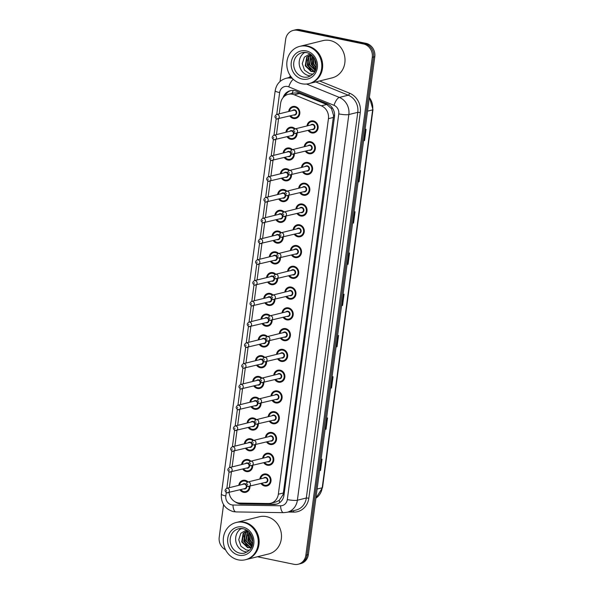 <?xml version="1.0" encoding="UTF-8"?>
<svg xmlns="http://www.w3.org/2000/svg" width="594" height="594" viewBox="0 0 594 594"><rect width="100%" height="100%" fill="white"/><g stroke="black" fill="none" stroke-linecap="round" stroke-linejoin="round"><path stroke-width="0.89" d="M304.225 146.711A6.14 5.569 76.1 0 1 308.308 141.751A6.14 5.569 76.1 0 1 310.588 141.706A6.14 5.569 76.1 0 1 315.377 147.609A6.14 5.569 76.1 0 1 311.263 153.66A6.14 5.569 76.1 0 1 308.984 153.705A6.14 5.569 76.1 0 1 305.331 151.18M301.455 167.486A6.14 5.569 76.1 0 1 305.539 162.518A6.14 5.569 76.1 0 1 307.818 162.474A6.14 5.569 76.1 0 1 312.607 168.377A6.14 5.569 76.1 0 1 308.494 174.436A6.14 5.569 76.1 0 1 306.214 174.473A6.14 5.569 76.1 0 1 302.561 171.948M298.678 188.253A6.14 5.569 76.1 0 1 302.769 183.286A6.14 5.569 76.1 0 1 305.049 183.249A6.14 5.569 76.1 0 1 309.838 189.144A6.14 5.569 76.1 0 1 305.724 195.203A6.14 5.569 76.1 0 1 303.445 195.24A6.14 5.569 76.1 0 1 299.792 192.723M295.909 209.021A6.14 5.569 76.1 0 1 300 204.054A6.14 5.569 76.1 0 1 302.272 204.017A6.14 5.569 76.1 0 1 307.068 209.912A6.14 5.569 76.1 0 1 302.947 215.971A6.14 5.569 76.1 0 1 300.675 216.008A6.14 5.569 76.1 0 1 297.015 213.491M293.139 229.789A6.14 5.569 76.1 0 1 297.223 224.822A6.14 5.569 76.1 0 1 299.502 224.784A6.14 5.569 76.1 0 1 304.291 230.687A6.14 5.569 76.1 0 1 300.178 236.739A6.14 5.569 76.1 0 1 297.906 236.783A6.14 5.569 76.1 0 1 294.245 234.259M290.369 250.557A6.14 5.569 76.1 0 1 294.453 245.597A6.14 5.569 76.1 0 1 296.733 245.552A6.14 5.569 76.1 0 1 301.522 251.455A6.14 5.569 76.1 0 1 297.408 257.506A6.14 5.569 76.1 0 1 295.129 257.551A6.14 5.569 76.1 0 1 291.476 255.026M287.593 271.332A6.14 5.569 76.1 0 1 291.684 266.364A6.14 5.569 76.1 0 1 293.963 266.32A6.14 5.569 76.1 0 1 298.752 272.223A6.14 5.569 76.1 0 1 294.639 278.282A6.14 5.569 76.1 0 1 292.359 278.319A6.14 5.569 76.1 0 1 288.706 275.794M284.823 292.099A6.14 5.569 76.1 0 1 288.914 287.132A6.14 5.569 76.1 0 1 291.186 287.095A6.14 5.569 76.1 0 1 295.983 292.991A6.14 5.569 76.1 0 1 291.869 299.049A6.14 5.569 76.1 0 1 289.59 299.086A6.14 5.569 76.1 0 1 285.929 296.569M282.053 312.867A6.14 5.569 76.1 0 1 286.137 307.9A6.14 5.569 76.1 0 1 288.417 307.863A6.14 5.569 76.1 0 1 293.213 313.758A6.14 5.569 76.1 0 1 289.092 319.817A6.14 5.569 76.1 0 1 286.82 319.854A6.14 5.569 76.1 0 1 283.16 317.337M279.284 333.635A6.14 5.569 76.1 0 1 283.368 328.668A6.14 5.569 76.1 0 1 285.647 328.631A6.14 5.569 76.1 0 1 290.436 334.533A6.14 5.569 76.1 0 1 286.323 340.585A6.14 5.569 76.1 0 1 284.043 340.629A6.14 5.569 76.1 0 1 280.39 338.105M276.514 354.403A6.14 5.569 76.1 0 1 280.598 349.443A6.14 5.569 76.1 0 1 282.878 349.398A6.14 5.569 76.1 0 1 287.667 355.301A6.14 5.569 76.1 0 1 283.553 361.352A6.14 5.569 76.1 0 1 281.274 361.397A6.14 5.569 76.1 0 1 277.621 358.873M273.737 375.178A6.14 5.569 76.1 0 1 277.829 370.211A6.14 5.569 76.1 0 1 280.108 370.166A6.14 5.569 76.1 0 1 284.897 376.069A6.14 5.569 76.1 0 1 280.784 382.128A6.14 5.569 76.1 0 1 278.504 382.165A6.14 5.569 76.1 0 1 274.851 379.64M270.968 395.946A6.14 5.569 76.1 0 1 275.059 390.978A6.14 5.569 76.1 0 1 277.331 390.941A6.14 5.569 76.1 0 1 282.128 396.837A6.14 5.569 76.1 0 1 278.007 402.895A6.14 5.569 76.1 0 1 275.735 402.932A6.14 5.569 76.1 0 1 272.074 400.415M268.198 416.713A6.14 5.569 76.1 0 1 272.282 411.746A6.14 5.569 76.1 0 1 274.562 411.709A6.14 5.569 76.1 0 1 279.351 417.604A6.14 5.569 76.1 0 1 275.237 423.663A6.14 5.569 76.1 0 1 272.958 423.7A6.14 5.569 76.1 0 1 269.305 421.183M265.429 437.481A6.14 5.569 76.1 0 1 269.513 432.514A6.14 5.569 76.1 0 1 271.792 432.477A6.14 5.569 76.1 0 1 276.581 438.379A6.14 5.569 76.1 0 1 272.468 444.431A6.14 5.569 76.1 0 1 270.188 444.475A6.14 5.569 76.1 0 1 266.535 441.951M262.652 458.249A6.14 5.569 76.1 0 1 266.743 453.289A6.14 5.569 76.1 0 1 269.023 453.244A6.14 5.569 76.1 0 1 273.812 459.147A6.14 5.569 76.1 0 1 269.698 465.206A6.14 5.569 76.1 0 1 267.419 465.243A6.14 5.569 76.1 0 1 263.766 462.719M259.882 479.024A6.14 5.569 76.1 0 1 263.974 474.057A6.14 5.569 76.1 0 1 266.246 474.012A6.14 5.569 76.1 0 1 271.042 479.915A6.14 5.569 76.1 0 1 266.929 485.974A6.14 5.569 76.1 0 1 264.649 486.011A6.14 5.569 76.1 0 1 260.989 483.486M306.994 125.943A6.14 5.569 76.1 0 1 311.078 120.976A6.14 5.569 76.1 0 1 313.357 120.938A6.14 5.569 76.1 0 1 318.154 126.834A6.14 5.569 76.1 0 1 314.033 132.893A6.14 5.569 76.1 0 1 311.761 132.937A6.14 5.569 76.1 0 1 308.1 130.413M285.922 132.254A6.14 5.569 76.1 0 1 290.013 127.287A6.14 5.569 76.1 0 1 292.285 127.25A6.14 5.569 76.1 0 1 295.203 128.868M297.082 133.145A6.14 5.569 76.1 0 1 292.968 139.204A6.14 5.569 76.1 0 1 290.689 139.248A6.14 5.569 76.1 0 1 287.028 136.724M283.152 153.022A6.14 5.569 76.1 0 1 287.236 148.062A6.14 5.569 76.1 0 1 289.516 148.017A6.14 5.569 76.1 0 1 292.434 149.636M294.305 153.913A6.14 5.569 76.1 0 1 290.191 159.979A6.14 5.569 76.1 0 1 287.919 160.016A6.14 5.569 76.1 0 1 284.259 157.492M280.383 173.797A6.14 5.569 76.1 0 1 284.467 168.83A6.14 5.569 76.1 0 1 286.746 168.785A6.14 5.569 76.1 0 1 289.664 170.404M291.535 174.681A6.14 5.569 76.1 0 1 287.422 180.747A6.14 5.569 76.1 0 1 285.142 180.784A6.14 5.569 76.1 0 1 281.489 178.267M277.613 194.565A6.14 5.569 76.1 0 1 281.697 189.597A6.14 5.569 76.1 0 1 283.977 189.56A6.14 5.569 76.1 0 1 286.887 191.171M288.766 195.456A6.14 5.569 76.1 0 1 284.652 201.514A6.14 5.569 76.1 0 1 282.373 201.552A6.14 5.569 76.1 0 1 278.72 199.035M274.836 215.332A6.14 5.569 76.1 0 1 278.928 210.365A6.14 5.569 76.1 0 1 281.2 210.328A6.14 5.569 76.1 0 1 284.118 211.947M285.996 216.223A6.14 5.569 76.1 0 1 281.883 222.282A6.14 5.569 76.1 0 1 279.603 222.327A6.14 5.569 76.1 0 1 275.95 219.802M272.067 236.1A6.14 5.569 76.1 0 1 276.158 231.133A6.14 5.569 76.1 0 1 278.43 231.096A6.14 5.569 76.1 0 1 281.348 232.714M283.227 236.991A6.14 5.569 76.1 0 1 279.106 243.05A6.14 5.569 76.1 0 1 276.834 243.095A6.14 5.569 76.1 0 1 273.173 240.57M269.297 256.868A6.14 5.569 76.1 0 1 273.381 251.908A6.14 5.569 76.1 0 1 275.661 251.863A6.14 5.569 76.1 0 1 278.579 253.482M280.45 257.759A6.14 5.569 76.1 0 1 276.336 263.825A6.14 5.569 76.1 0 1 274.057 263.862A6.14 5.569 76.1 0 1 270.404 261.338M266.528 277.643A6.14 5.569 76.1 0 1 270.612 272.676A6.14 5.569 76.1 0 1 272.891 272.631A6.14 5.569 76.1 0 1 275.802 274.25M277.68 278.527A6.14 5.569 76.1 0 1 273.567 284.593A6.14 5.569 76.1 0 1 271.287 284.63A6.14 5.569 76.1 0 1 267.634 282.113M263.751 298.411A6.14 5.569 76.1 0 1 267.842 293.443A6.14 5.569 76.1 0 1 270.122 293.406A6.14 5.569 76.1 0 1 273.032 295.018M274.911 299.302A6.14 5.569 76.1 0 1 270.797 305.361A6.14 5.569 76.1 0 1 268.518 305.398A6.14 5.569 76.1 0 1 264.865 302.881M260.981 319.178A6.14 5.569 76.1 0 1 265.072 314.211A6.14 5.569 76.1 0 1 267.345 314.174A6.14 5.569 76.1 0 1 270.263 315.793M272.141 320.069A6.14 5.569 76.1 0 1 268.02 326.128A6.14 5.569 76.1 0 1 265.748 326.173A6.14 5.569 76.1 0 1 262.088 323.648M258.212 339.946A6.14 5.569 76.1 0 1 262.296 334.986A6.14 5.569 76.1 0 1 264.575 334.942A6.14 5.569 76.1 0 1 267.493 336.56M269.364 340.837A6.14 5.569 76.1 0 1 265.251 346.896A6.14 5.569 76.1 0 1 262.979 346.941A6.14 5.569 76.1 0 1 259.318 344.416M255.442 360.721A6.14 5.569 76.1 0 1 259.526 355.754A6.14 5.569 76.1 0 1 261.806 355.709A6.14 5.569 76.1 0 1 264.724 357.328M266.595 361.605A6.14 5.569 76.1 0 1 262.481 367.671A6.14 5.569 76.1 0 1 260.202 367.708A6.14 5.569 76.1 0 1 256.549 365.184M252.673 381.489A6.14 5.569 76.1 0 1 256.757 376.522A6.14 5.569 76.1 0 1 259.036 376.485A6.14 5.569 76.1 0 1 261.947 378.096M263.825 382.373A6.14 5.569 76.1 0 1 259.712 388.439A6.14 5.569 76.1 0 1 257.432 388.476A6.14 5.569 76.1 0 1 253.779 385.959M249.896 402.257A6.14 5.569 76.1 0 1 253.987 397.289A6.14 5.569 76.1 0 1 256.259 397.252A6.14 5.569 76.1 0 1 259.177 398.871M261.056 403.148A6.14 5.569 76.1 0 1 256.942 409.207A6.14 5.569 76.1 0 1 254.663 409.244A6.14 5.569 76.1 0 1 251.002 406.727M247.126 423.025A6.14 5.569 76.1 0 1 251.21 418.057A6.14 5.569 76.1 0 1 253.489 418.02A6.14 5.569 76.1 0 1 256.408 419.639M258.286 423.916A6.14 5.569 76.1 0 1 254.165 429.974A6.14 5.569 76.1 0 1 251.893 430.019A6.14 5.569 76.1 0 1 248.233 427.494M244.357 443.792A6.14 5.569 76.1 0 1 248.441 438.832A6.14 5.569 76.1 0 1 250.72 438.788A6.14 5.569 76.1 0 1 253.638 440.406M255.509 444.683A6.14 5.569 76.1 0 1 251.396 450.742A6.14 5.569 76.1 0 1 249.116 450.787A6.14 5.569 76.1 0 1 245.463 448.262M241.587 464.567A6.14 5.569 76.1 0 1 245.671 459.6A6.14 5.569 76.1 0 1 247.95 459.556A6.14 5.569 76.1 0 1 250.861 461.174M252.74 465.451A6.14 5.569 76.1 0 1 248.626 471.517A6.14 5.569 76.1 0 1 246.347 471.554A6.14 5.569 76.1 0 1 242.694 469.03M238.81 485.335A6.14 5.569 76.1 0 1 242.901 480.368A6.14 5.569 76.1 0 1 245.181 480.331A6.14 5.569 76.1 0 1 248.092 481.942M249.97 486.226A6.14 5.569 76.1 0 1 245.857 492.285A6.14 5.569 76.1 0 1 243.577 492.322A6.14 5.569 76.1 0 1 239.924 489.805M288.691 111.486A6.14 5.569 76.1 0 1 292.783 106.519A6.14 5.569 76.1 0 1 295.062 106.482A6.14 5.569 76.1 0 1 299.851 112.377A6.14 5.569 76.1 0 1 295.738 118.436A6.14 5.569 76.1 0 1 293.458 118.481A6.14 5.569 76.1 0 1 289.805 115.956M229.076 492.493A11.509 10.44 -103.9 0 0 239.828 503.081L268.265 503.526A11.509 10.44 -103.9 0 0 270.701 503.244L276.062 501.923L279.247 500.363L282.967 494.809L283.36 492.983L333.568 115.54L331.511 108.687L326.737 104.477L297.906 92.916L293.399 93.05L288.253 94.327A11.509 10.44 -103.9 0 0 280.628 103.349L279.225 113.833M270.701 503.244A11.509 10.44 -103.9 0 0 278.334 494.23L328.437 118.674A11.509 10.44 -103.9 0 0 321.324 105.821L294.305 94.795A11.509 10.44 -103.9 0 0 292.523 94.253A11.509 10.44 -103.9 0 0 288.253 94.327M278.571 118.741L276.455 134.6M275.802 139.508L273.686 155.376M273.032 160.276L270.916 176.143M270.255 181.044L268.139 196.911M267.486 201.819L265.37 217.679M264.716 222.587L262.6 238.446M261.947 243.354L259.83 259.222M259.177 264.122L257.061 279.989M256.4 284.897L254.284 300.757M253.631 305.665L251.514 321.525M250.861 326.433L248.745 342.293M248.092 347.2L245.975 363.068M245.315 367.968L243.198 383.835M242.545 388.743L240.429 404.603M239.776 409.511L237.659 425.371M237.006 430.279L234.89 446.139M234.236 451.046L232.113 466.914M231.46 471.814L229.343 487.681M280.026 81.504L285.64 39.419A11.509 10.44 76.1 0 1 293.265 30.398A11.509 10.44 76.1 0 1 297.535 30.324L363.387 43.941A11.509 10.44 76.1 0 1 372.282 57.343L305.851 555.204L307.105 554.893A11.509 10.44 76.1 0 1 299.48 563.914A11.509 10.44 76.1 0 0 307.105 554.893L373.537 57.031L307.105 554.893L308.36 554.581A11.509 10.44 76.1 0 1 300.735 563.602L298.225 564.226A11.509 10.44 76.1 0 1 293.956 564.3L257.462 556.749M363.387 43.941L364.642 43.637A11.509 10.44 76.1 0 1 373.537 57.031A11.509 10.44 76.1 0 0 364.642 43.637L298.789 30.012L364.642 43.637L365.897 43.325A11.509 10.44 76.1 0 1 374.792 56.72L308.36 554.581M293.265 30.398L294.52 30.086A11.509 10.44 76.1 0 1 298.789 30.012A11.509 10.44 76.1 0 0 294.52 30.086L295.775 29.774A11.509 10.44 76.1 0 1 300.044 29.7L365.897 43.325M330.576 388.097L331.274 388.016A3.067 0.512 7.6 0 0 331.534 387.964L330.561 388.209M332.061 376.96L333.041 376.722L331.534 387.964M325.074 429.336L325.772 429.254A3.067 0.512 7.6 0 0 326.032 429.202L325.059 429.447M326.559 418.198L327.532 417.961L326.032 429.202M319.572 470.574L320.27 470.493A3.067 0.512 7.6 0 0 320.53 470.448L319.557 470.686M321.057 459.437L322.03 459.199L320.53 470.448M347.082 264.382L347.787 264.3A3.067 0.512 7.6 0 0 348.047 264.248L347.067 264.493M348.567 253.244L349.547 253.007L348.047 264.248M352.584 223.144L353.289 223.054A3.067 0.512 7.6 0 0 353.549 223.01L352.569 223.255M354.069 212.006L355.049 211.768L353.549 223.01M358.085 181.905L358.791 181.816A3.067 0.512 7.6 0 0 359.051 181.771L358.071 182.016M359.57 170.768L360.551 170.53L359.051 181.771M363.587 140.667L364.293 140.578A3.067 0.512 7.6 0 0 364.553 140.533L363.573 140.778M365.072 129.529L366.053 129.292L364.553 140.533M336.078 346.859L336.776 346.777A3.067 0.512 7.6 0 0 337.036 346.725L336.063 346.97M337.563 335.721L338.543 335.484L337.036 346.725M341.58 305.62L342.285 305.539A3.067 0.512 7.6 0 0 342.545 305.487L341.565 305.732M343.065 294.483L344.045 294.245L342.545 305.487M235.172 501.833A11.509 10.44 -103.9 0 0 241.216 503.972L273.908 504.484A11.509 10.44 -103.9 0 0 276.351 504.202A11.509 10.44 -103.9 0 0 283.977 495.188L334.481 116.706A11.509 10.44 -103.9 0 0 327.361 103.853L296.295 91.179A11.509 10.44 -103.9 0 0 294.505 90.637A11.509 10.44 -103.9 0 0 290.236 90.711A11.509 10.44 -103.9 0 0 283.093 97.602M284.912 95.894A11.509 10.44 76.1 0 1 290.867 90.578M225.557 549.784A11.509 10.44 76.1 0 1 219.208 537.28L223.567 504.633M305.851 555.204A11.509 10.44 76.1 0 1 298.225 564.226M276.975 504.031A11.509 10.44 76.1 0 1 275.163 504.172L242.471 503.66A11.509 10.44 76.1 0 1 239.211 503.051M300.475 46.191A19.186 17.397 76.1 0 1 300.549 46.169A19.186 17.397 76.1 0 1 307.67 46.05A19.186 17.397 76.1 0 1 322.639 64.486A19.186 17.397 76.1 0 1 309.786 83.412A19.186 17.397 76.1 0 1 309.704 83.427M300.549 46.169L322.891 40.63A19.186 17.397 76.1 0 1 330.012 40.503A19.186 17.397 76.1 0 1 344.988 58.947A19.186 17.397 76.1 0 1 332.128 77.873L309.786 83.412M299.688 46.384L300.393 46.213A19.186 17.397 76.1 0 1 307.514 46.087A19.186 17.397 76.1 0 1 322.483 64.523A19.186 17.397 76.1 0 1 309.63 83.45L308.917 83.628A19.186 17.397 76.1 0 1 301.804 83.747A19.186 17.397 76.1 0 1 286.828 65.31A19.186 17.397 76.1 0 1 299.688 46.384A19.186 17.397 76.1 0 1 306.808 46.258A19.186 17.397 76.1 0 1 321.777 64.694A19.186 17.397 76.1 0 1 308.917 83.628M310.721 75.891A12.511 11.345 76.1 0 1 308.947 75.676A12.511 11.345 76.1 0 1 299.361 65.221A12.511 11.345 76.1 0 1 304.893 52.383M311.226 54.767L309.177 56.616L307.714 65.169L313.602 70.894L315.095 71.065M311.1 54.67L308.68 56.734L307.217 65.295L313.105 71.02L315.043 71.169M311.702 55.153L310.669 56.244L309.207 64.798L315.317 70.567M310.848 54.485L307.187 57.106L305.724 65.667L311.612 71.384L314.471 71.414M310.811 54.455L306.69 57.232L305.227 65.785L311.115 71.51L313.61 71.607A8.672 7.87 76.1 0 0 314.233 71.48A8.672 7.87 76.1 0 0 315.013 71.235M311.887 55.316L311.167 56.118L309.704 64.679L315.407 70.352M312.763 56.178L311.702 64.182L315.793 69.246M312.526 55.933L311.204 64.308L315.696 69.565M313.825 57.507L313.691 63.692L316.171 67.605M313.543 57.113L313.194 63.81L316.082 68.08M315.228 60.031L316.32 64.709M314.82 59.14L315.184 63.32L316.335 65.696M309.905 53.876L304.366 57.158L302.279 63.632L304.499 70.159L309.853 73.864L312.971 74.131M311.568 58.828L312.08 64.397L313.721 67.649M307.588 59.816L308.093 65.385L309.741 68.637M312.095 57.38L312.325 64.338L314.783 68.6M308.108 58.368L308.345 65.325L310.803 69.587M236.947 522.312A19.186 17.397 76.1 0 1 237.021 522.289A19.186 17.397 76.1 0 1 244.141 522.163A19.186 17.397 76.1 0 1 259.118 540.599A19.186 17.397 76.1 0 1 246.258 559.526A19.186 17.397 76.1 0 1 246.176 559.548M237.021 522.289L259.363 516.75A19.186 17.397 76.1 0 1 266.483 516.624A19.186 17.397 76.1 0 1 281.459 535.06A19.186 17.397 76.1 0 1 268.599 553.987L246.258 559.526M236.16 522.505L236.865 522.326A19.186 17.397 76.1 0 1 243.986 522.2A19.186 17.397 76.1 0 1 258.954 540.644A19.186 17.397 76.1 0 1 246.102 559.57L245.396 559.741A19.186 17.397 76.1 0 1 238.276 559.867A19.186 17.397 76.1 0 1 223.299 541.431A19.186 17.397 76.1 0 1 236.16 522.505A19.186 17.397 76.1 0 1 243.28 522.378A19.186 17.397 76.1 0 1 258.249 540.815A19.186 17.397 76.1 0 1 245.396 559.741M247.193 552.004A12.511 11.345 76.1 0 1 245.419 551.789A12.511 11.345 76.1 0 1 235.833 541.342A12.511 11.345 76.1 0 1 241.364 528.504M247.698 530.88L245.649 532.729L244.186 541.29L250.074 547.015L251.566 547.178M247.572 530.784L245.151 532.855L243.689 541.409L249.577 547.133L251.514 547.289M248.173 531.274L247.149 532.358L245.686 540.919L251.789 546.688M247.319 530.598L243.659 533.226L242.196 541.78L248.084 547.505L250.943 547.534M247.282 530.576L243.161 533.345L241.699 541.906L247.587 547.631L250.081 547.72A8.672 7.87 76.1 0 0 250.705 547.601A8.672 7.87 76.1 0 0 251.485 547.356M248.359 531.437L247.646 532.239L246.183 540.792L251.878 546.473M249.235 532.298L248.173 540.302L252.272 545.359M248.997 532.046L247.676 540.421L252.168 545.678M250.297 533.62L250.163 539.805L252.643 543.725M250.015 533.226L249.666 539.931L252.554 544.201M251.708 536.152L252.792 540.83M251.292 535.261L251.656 539.441L252.806 541.817M246.376 529.989L240.837 533.278L238.751 539.746L240.971 546.272L246.324 549.985L249.443 550.244M248.04 534.949L248.552 540.518L250.193 543.77M244.06 535.929L244.565 541.505L246.213 544.757M248.567 533.494L248.797 540.451L251.255 544.72M244.587 534.481L244.817 541.438L247.275 545.708M299.718 93.451L294.305 94.795M334.571 115.726A11.509 1.931 -172.4 0 1 333.568 115.54M331.511 108.687A11.509 4.039 -67.8 0 1 332.024 107.469M284.006 495.002A11.509 1.931 -172.4 0 1 282.967 494.809M292.07 93.384A11.509 4.039 -67.8 0 1 293.325 90.466M279.663 502.665A11.509 4.715 -89.1 0 1 279.247 500.363M326.737 104.477L321.324 105.821M333.472 117.426L328.437 118.674M283.36 492.983L278.334 494.23M367.53 111.152L372.631 109.89A3.839 0.646 7.6 0 0 372.965 109.682L322.542 487.585A3.839 0.646 -172.4 0 1 322.2 487.8L372.631 109.89A15.347 13.922 -103.9 0 0 369.342 97.55M315.889 498.151A15.347 13.922 -103.9 0 0 322.2 487.8L317.107 489.062M300.044 29.7L297.535 30.324M374.792 56.72L372.282 57.343M342.285 305.539L343.778 294.305M347.787 264.3L349.279 253.066M353.289 223.054L354.781 211.828M358.791 181.816L360.283 170.589M364.293 140.578L365.793 129.351M336.776 346.777L338.276 335.543M331.274 388.016L332.774 376.789M325.772 429.254L327.272 418.028M320.27 470.493L321.77 459.266M226.269 492.612L225.824 495.953A7.67 6.957 -103.9 0 0 231.757 504.885A7.67 6.957 -103.9 0 0 232.974 505.019L280.598 505.769A7.67 6.957 -103.9 0 0 287.31 499.569L338.773 113.9A7.67 6.957 -103.9 0 0 334.028 105.331L288.766 86.865A7.67 6.957 -103.9 0 0 287.578 86.501A7.67 6.957 -103.9 0 0 279.648 92.567L276.73 114.456M279.648 92.567A7.67 1.292 7.6 0 1 275.178 90.778C276.299 84.333 279.915 80.19 286.026 78.326A15.347 13.922 76.1 0 1 291.713 78.23A15.347 13.922 76.1 0 1 292.397 78.386M275.178 90.778L221.354 494.163C220.909 503.17 224.903 508.991 233.338 511.627L235.989 511.917A7.67 3.141 -89.1 0 1 232.974 505.019M288.781 77.643A17.263 15.659 76.1 0 1 290.592 76.173M319.602 80.977L349.621 93.221A17.263 15.659 76.1 0 1 360.291 112.504L308.835 498.18A17.263 15.659 76.1 0 1 293.726 512.125L288.097 512.035M306.526 84.029L339.352 97.416L348.292 95.203L315.756 81.927M334.028 105.331A7.67 2.695 -67.8 0 1 339.352 97.416A15.347 13.922 76.1 0 1 348.841 114.553L357.774 112.34A15.347 13.922 -103.9 0 0 348.292 95.203A1.916 0.676 112.2 0 0 349.621 93.221M338.773 113.9A7.67 1.292 7.6 0 0 348.841 114.553L297.379 500.23L306.318 498.01L357.774 112.34L360.291 112.504M287.31 499.569A7.67 1.292 7.6 0 0 297.379 500.23A15.347 13.922 76.1 0 1 287.206 512.258L296.146 510.038A15.347 13.922 -103.9 0 0 306.318 498.01L308.835 498.18M276.151 118.763L273.96 135.224M273.381 139.538L271.183 155.992M270.612 160.306L268.414 176.76M267.842 181.073L265.644 197.527M265.065 201.841L262.875 218.302M262.296 222.609L260.098 239.07M259.526 243.384L257.328 259.838M256.757 264.152L254.559 280.606M253.987 284.92L251.789 301.373M251.21 305.687L249.02 322.148M248.441 326.455L246.243 342.916M245.671 347.23L243.473 363.684M242.901 367.998L240.704 384.452M240.125 388.766L237.934 405.219M237.355 409.533L235.157 425.995M234.585 430.301L232.388 446.762M231.816 451.076L229.618 467.53M229.039 471.844L226.849 488.298M293.726 512.125A1.916 0.787 90.9 0 0 293.399 510.721M235.989 511.917L283.613 512.667A7.67 3.141 -89.1 0 1 280.598 505.769M221.354 494.163A7.67 1.292 7.6 0 0 225.824 495.953M288.766 86.865A7.67 2.695 -67.8 0 1 293.332 79.314M275.163 504.172L273.908 504.484M242.471 503.66L241.216 503.972M294.758 106.43L293.028 106.853L290.34 108.613L289.189 111.368A5.754 5.22 76.1 0 1 293.028 106.853A5.754 5.22 76.1 0 1 295.166 106.816A5.754 5.22 76.1 0 1 299.658 112.348A5.754 5.22 76.1 0 1 295.797 118.028A5.754 5.22 76.1 0 1 293.666 118.065A5.754 5.22 76.1 0 1 290.325 115.823M290.54 115.771A5.368 4.871 -103.9 0 0 293.562 117.731A5.368 4.871 -103.9 0 0 299.109 113.484A5.368 4.871 -103.9 0 0 294.958 107.232A5.368 4.871 -103.9 0 0 289.434 111.301M292.486 110.543A2.688 2.435 76.1 0 1 296.688 112.979A2.688 2.435 76.1 0 1 293.592 115.013M276.618 114.479C274.383 116.001 274.421 117.493 276.73 118.971L294.654 114.753A2.302 2.086 -103.9 0 0 294.401 110.269A2.302 2.086 -103.9 0 0 293.547 110.284L276.618 114.479A2.302 2.086 76.1 0 1 279.269 116.676A2.302 2.086 76.1 0 1 276.871 118.963M276.336 117.285L276.433 116.535L276.336 117.285M307.521 125.817A5.754 5.22 76.1 0 1 311.33 121.31A5.754 5.22 76.1 0 1 313.469 121.273A5.754 5.22 76.1 0 1 317.961 126.804A5.754 5.22 76.1 0 1 314.1 132.484A5.754 5.22 76.1 0 1 311.961 132.521A5.754 5.22 76.1 0 1 308.628 130.279M308.843 130.227A5.368 4.871 -103.9 0 0 311.857 132.187A5.368 4.871 -103.9 0 0 317.411 127.94A5.368 4.871 -103.9 0 0 313.261 121.688A5.368 4.871 -103.9 0 0 307.729 125.757M310.788 125A2.688 2.435 76.1 0 1 314.983 127.435A2.688 2.435 76.1 0 1 311.895 129.47M294.914 128.935C292.686 130.457 292.723 131.95 295.032 133.427L312.956 129.21A2.302 2.086 -103.9 0 0 312.704 124.725A2.302 2.086 -103.9 0 0 311.85 124.74L294.914 128.935A2.302 2.086 76.1 0 1 297.564 131.133A2.302 2.086 76.1 0 1 295.166 133.42M294.735 130.992L294.631 131.742L294.735 130.992M286.449 132.128A5.754 5.22 76.1 0 1 290.258 127.621A5.754 5.22 76.1 0 1 292.397 127.584A5.754 5.22 76.1 0 1 294.951 128.928M296.889 133.19A5.754 5.22 76.1 0 1 293.028 138.796A5.754 5.22 76.1 0 1 290.897 138.833A5.754 5.22 76.1 0 1 287.555 136.598M287.771 136.538A5.368 4.871 -103.9 0 0 290.785 138.499A5.368 4.871 -103.9 0 0 296.384 133.316M294.424 129.121A5.368 4.871 -103.9 0 0 292.189 128A5.368 4.871 -103.9 0 0 286.664 132.076M293.882 132.811A2.688 2.435 76.1 0 1 290.822 135.781M289.716 131.319A2.688 2.435 76.1 0 1 293.221 131.445M273.841 135.254C271.614 136.768 271.651 138.268 273.96 139.738L291.884 135.521A2.302 2.086 -103.9 0 0 291.632 131.036A2.302 2.086 -103.9 0 0 290.778 131.051L273.841 135.254A2.302 2.086 76.1 0 1 276.492 137.452A2.302 2.086 76.1 0 1 274.094 139.731M273.567 138.053L273.663 137.303L273.567 138.053M283.672 152.896A5.754 5.22 76.1 0 1 287.489 148.396A5.754 5.22 76.1 0 1 289.627 148.359A5.754 5.22 76.1 0 1 292.181 149.695M294.119 153.965A5.754 5.22 76.1 0 1 290.258 159.563A5.754 5.22 76.1 0 1 288.12 159.6A5.754 5.22 76.1 0 1 284.786 157.365M285.001 157.313A5.368 4.871 -103.9 0 0 288.016 159.266A5.368 4.871 -103.9 0 0 293.614 154.084M291.654 149.888A5.368 4.871 -103.9 0 0 289.419 148.767A5.368 4.871 -103.9 0 0 283.887 152.844M291.112 153.579A2.688 2.435 76.1 0 1 288.053 156.556M286.947 152.086A2.688 2.435 76.1 0 1 290.444 152.213M271.072 156.022C268.844 157.536 268.882 159.036 271.191 160.506L289.115 156.289A2.302 2.086 -103.9 0 0 288.862 151.804A2.302 2.086 -103.9 0 0 288.008 151.819L271.072 156.022A2.302 2.086 76.1 0 1 273.723 158.219A2.302 2.086 76.1 0 1 271.324 160.506M270.79 158.821L270.894 158.071L270.79 158.821M286.442 168.733L284.719 169.164L282.024 170.923L280.873 173.671A5.754 5.22 76.1 0 1 284.719 169.164A5.754 5.22 76.1 0 1 286.85 169.127A5.754 5.22 76.1 0 1 289.412 170.471M291.35 174.733A5.754 5.22 76.1 0 1 287.489 180.331A5.754 5.22 76.1 0 1 285.35 180.368M282.224 178.081A5.368 4.871 -103.9 0 0 285.246 180.034A5.368 4.871 -103.9 0 0 290.845 174.859M288.884 170.664A5.368 4.871 -103.9 0 0 286.642 169.535A5.368 4.871 -103.9 0 0 281.118 173.611M288.342 174.346A2.688 2.435 76.1 0 1 285.283 177.324M284.177 172.854A2.688 2.435 76.1 0 1 287.674 172.98M268.302 176.789C266.067 178.311 266.112 179.804 268.414 181.274L286.345 177.057A2.302 2.086 -103.9 0 0 286.085 172.579A2.302 2.086 -103.9 0 0 285.231 172.594L268.302 176.789A2.302 2.086 76.1 0 1 270.953 178.987A2.302 2.086 76.1 0 1 268.555 181.274M268.02 179.596L268.124 178.846L268.02 179.596M285.298 180.361A5.754 5.22 76.1 0 1 282.009 178.133M278.133 194.431A5.754 5.22 76.1 0 1 281.95 189.932A5.754 5.22 76.1 0 1 284.081 189.894A5.754 5.22 76.1 0 1 286.635 191.238M288.58 195.5A5.754 5.22 76.1 0 1 284.719 201.106A5.754 5.22 76.1 0 1 282.581 201.143A5.754 5.22 76.1 0 1 279.239 198.901M279.455 198.849A5.368 4.871 -103.9 0 0 282.477 200.802A5.368 4.871 -103.9 0 0 288.075 195.626M286.115 191.431A5.368 4.871 -103.9 0 0 283.873 190.31A5.368 4.871 -103.9 0 0 278.348 194.379M285.573 195.114A2.688 2.435 76.1 0 1 282.506 198.092M281.4 193.622A2.688 2.435 76.1 0 1 284.905 193.748M265.533 197.557C263.298 199.079 263.335 200.572 265.644 202.049L283.568 197.832A2.302 2.086 -103.9 0 0 283.316 193.347A2.302 2.086 -103.9 0 0 282.462 193.362L265.533 197.557A2.302 2.086 76.1 0 1 268.184 199.755A2.302 2.086 76.1 0 1 265.785 202.042M265.251 200.364L265.347 199.614L265.251 200.364M304.744 146.584A5.754 5.22 76.1 0 1 308.561 142.077A5.754 5.22 76.1 0 1 310.692 142.04A5.754 5.22 76.1 0 1 315.184 147.572A5.754 5.22 76.1 0 1 311.33 153.252A5.754 5.22 76.1 0 1 309.192 153.289A5.754 5.22 76.1 0 1 305.858 151.054M306.066 151.002A5.368 4.871 -103.9 0 0 309.088 152.955A5.368 4.871 -103.9 0 0 314.642 148.708A5.368 4.871 -103.9 0 0 310.491 142.456A5.368 4.871 -103.9 0 0 304.96 146.532M308.019 145.775A2.688 2.435 76.1 0 1 312.214 148.21A2.688 2.435 76.1 0 1 309.125 150.245M292.144 149.71C289.909 151.225 289.954 152.725 292.255 154.195L310.187 149.978A2.302 2.086 -103.9 0 0 309.934 145.493A2.302 2.086 -103.9 0 0 309.073 145.508L292.144 149.71A2.302 2.086 76.1 0 1 294.795 151.908A2.302 2.086 76.1 0 1 292.397 154.195M291.966 151.76L291.862 152.51L291.966 151.76M301.975 167.352A5.754 5.22 76.1 0 1 305.791 162.853A5.754 5.22 76.1 0 1 307.922 162.815A5.754 5.22 76.1 0 1 312.414 168.347A5.754 5.22 76.1 0 1 308.561 174.02A5.754 5.22 76.1 0 1 306.422 174.057A5.754 5.22 76.1 0 1 303.081 171.822M303.296 171.77A5.368 4.871 -103.9 0 0 306.318 173.723A5.368 4.871 -103.9 0 0 311.865 169.476A5.368 4.871 -103.9 0 0 307.714 163.224A5.368 4.871 -103.9 0 0 302.19 167.3M305.242 166.543A2.688 2.435 76.1 0 1 309.444 168.978A2.688 2.435 76.1 0 1 306.356 171.013M289.375 170.478C287.14 171.993 287.177 173.493 289.486 174.963L307.41 170.745A2.302 2.086 -103.9 0 0 307.157 166.261A2.302 2.086 -103.9 0 0 306.304 166.275L289.375 170.478A2.302 2.086 76.1 0 1 292.025 172.676A2.302 2.086 76.1 0 1 289.627 174.963M289.189 172.527L289.092 173.277L289.189 172.527M304.744 183.19L303.014 183.62L300.326 185.38L299.176 188.127A5.754 5.22 76.1 0 1 303.014 183.62A5.754 5.22 76.1 0 1 305.153 183.583A5.754 5.22 76.1 0 1 309.645 189.115A5.754 5.22 76.1 0 1 305.784 194.787A5.754 5.22 76.1 0 1 303.653 194.832A5.754 5.22 76.1 0 1 300.312 192.59M300.527 192.538A5.368 4.871 -103.9 0 0 303.541 194.49A5.368 4.871 -103.9 0 0 309.095 190.251A5.368 4.871 -103.9 0 0 304.945 183.992A5.368 4.871 -103.9 0 0 299.421 188.068M302.472 187.31A2.688 2.435 76.1 0 1 306.667 189.746A2.688 2.435 76.1 0 1 303.579 191.78M286.598 191.246C284.37 192.768 284.407 194.26 286.716 195.738L304.64 191.52A2.302 2.086 -103.9 0 0 304.388 187.036A2.302 2.086 -103.9 0 0 303.534 187.051L286.598 191.246A2.302 2.086 76.1 0 1 289.248 193.444A2.302 2.086 76.1 0 1 286.857 195.73M286.419 193.302L286.323 194.052L286.419 193.302M302.079 52.666L306.578 52.591C311.256 53.742 314.375 56.927 315.934 62.155C316.595 67.597 317.062 73.114 308.1 76.953A12.511 11.345 76.1 0 1 303.46 77.034A12.511 11.345 76.1 0 1 293.696 65.013A12.511 11.345 76.1 0 1 302.079 52.666A12.511 11.345 76.1 0 1 306.459 52.539M302.42 79.106A14.427 13.09 76.1 0 1 291.268 62.311A14.427 13.09 76.1 0 1 306.185 50.906A14.427 13.09 76.1 0 1 317.337 67.701A14.427 13.09 76.1 0 1 302.42 79.106M238.55 528.786L243.05 528.712C247.735 529.863 250.854 533.048 252.405 538.268C253.066 543.71 253.534 549.235 244.572 553.073A12.511 11.345 76.1 0 1 239.931 553.155A12.511 11.345 76.1 0 1 230.168 541.127A12.511 11.345 76.1 0 1 238.55 528.786A12.511 11.345 76.1 0 1 242.931 528.653M238.899 555.219A14.427 13.09 76.1 0 1 227.747 538.424A14.427 13.09 76.1 0 1 242.656 527.027A14.427 13.09 76.1 0 1 253.809 543.822A14.427 13.09 76.1 0 1 238.899 555.219M275.364 215.206A5.754 5.22 76.1 0 1 279.173 210.699A5.754 5.22 76.1 0 1 281.311 210.662A5.754 5.22 76.1 0 1 283.865 212.006M285.803 216.268A5.754 5.22 76.1 0 1 281.942 221.874A5.754 5.22 76.1 0 1 279.811 221.911A5.754 5.22 76.1 0 1 276.47 219.669M276.685 219.617A5.368 4.871 -103.9 0 0 279.7 221.577A5.368 4.871 -103.9 0 0 285.306 216.394M283.345 212.199A5.368 4.871 -103.9 0 0 281.103 211.078A5.368 4.871 -103.9 0 0 275.579 215.147M282.796 215.882A2.688 2.435 76.1 0 1 279.737 218.859M278.631 214.389A2.688 2.435 76.1 0 1 282.135 214.523M262.756 218.325C260.528 219.847 260.566 221.339 262.875 222.817L280.799 218.599A2.302 2.086 -103.9 0 0 280.546 214.115A2.302 2.086 -103.9 0 0 279.692 214.13L262.756 218.325A2.302 2.086 76.1 0 1 265.407 220.523A2.302 2.086 76.1 0 1 263.016 222.809M262.481 221.131L262.578 220.381L262.481 221.131M272.594 235.974A5.754 5.22 76.1 0 1 276.403 231.467A5.754 5.22 76.1 0 1 278.541 231.43A5.754 5.22 76.1 0 1 281.096 232.774M283.034 237.036A5.754 5.22 76.1 0 1 279.173 242.642A5.754 5.22 76.1 0 1 277.042 242.679A5.754 5.22 76.1 0 1 273.7 240.444M273.916 240.392A5.368 4.871 -103.9 0 0 276.93 242.345A5.368 4.871 -103.9 0 0 282.529 237.162M280.568 232.967A5.368 4.871 -103.9 0 0 278.334 231.846A5.368 4.871 -103.9 0 0 272.802 235.922M280.026 236.657A2.688 2.435 76.1 0 1 276.967 239.634M275.861 235.165A2.688 2.435 76.1 0 1 279.358 235.291M259.986 239.1C257.759 240.615 257.796 242.114 260.105 243.585L278.029 239.367A2.302 2.086 -103.9 0 0 277.777 234.882A2.302 2.086 -103.9 0 0 276.923 234.897L259.986 239.1A2.302 2.086 76.1 0 1 262.637 241.298A2.302 2.086 76.1 0 1 260.239 243.585M259.704 241.899L259.808 241.149L259.704 241.899M269.817 256.742A5.754 5.22 76.1 0 1 273.634 252.242A5.754 5.22 76.1 0 1 275.764 252.205A5.754 5.22 76.1 0 1 278.326 253.541M280.264 257.811A5.754 5.22 76.1 0 1 276.403 263.409A5.754 5.22 76.1 0 1 274.265 263.446A5.754 5.22 76.1 0 1 270.931 261.212M271.139 261.16A5.368 4.871 -103.9 0 0 274.161 263.112A5.368 4.871 -103.9 0 0 279.759 257.93M277.799 253.735A5.368 4.871 -103.9 0 0 275.564 252.613A5.368 4.871 -103.9 0 0 270.032 256.69M277.257 257.425A2.688 2.435 76.1 0 1 274.198 260.402M273.092 255.932A2.688 2.435 76.1 0 1 276.589 256.059M257.217 259.868C254.982 261.382 255.026 262.882 257.328 264.352L275.26 260.135A2.302 2.086 -103.9 0 0 275.007 255.65A2.302 2.086 -103.9 0 0 274.153 255.665L257.217 259.868A2.302 2.086 76.1 0 1 259.868 262.065A2.302 2.086 76.1 0 1 257.469 264.352M256.935 262.667L257.039 261.917L256.935 262.667M296.436 208.888A5.754 5.22 76.1 0 1 300.245 204.388A5.754 5.22 76.1 0 1 302.383 204.351A5.754 5.22 76.1 0 1 306.875 209.882A5.754 5.22 76.1 0 1 303.014 215.563A5.754 5.22 76.1 0 1 300.883 215.6A5.754 5.22 76.1 0 1 297.542 213.357M297.757 213.305A5.368 4.871 -103.9 0 0 300.772 215.258A5.368 4.871 -103.9 0 0 306.326 211.019A5.368 4.871 -103.9 0 0 302.175 204.767A5.368 4.871 -103.9 0 0 296.644 208.836M299.703 208.078A2.688 2.435 76.1 0 1 303.898 210.514A2.688 2.435 76.1 0 1 300.809 212.548M283.828 212.013C281.601 213.536 281.638 215.028 283.947 216.506L301.871 212.288A2.302 2.086 -103.9 0 0 301.618 207.803A2.302 2.086 -103.9 0 0 300.764 207.818L283.828 212.013A2.302 2.086 76.1 0 1 286.479 214.211A2.302 2.086 76.1 0 1 284.081 216.498M283.65 214.07L283.553 214.82L283.65 214.07M293.659 229.663A5.754 5.22 76.1 0 1 297.475 225.156A5.754 5.22 76.1 0 1 299.606 225.119A5.754 5.22 76.1 0 1 304.098 230.65A5.754 5.22 76.1 0 1 300.245 236.33A5.754 5.22 76.1 0 1 298.106 236.367A5.754 5.22 76.1 0 1 294.773 234.133M294.98 234.073A5.368 4.871 -103.9 0 0 298.002 236.033A5.368 4.871 -103.9 0 0 303.556 231.786A5.368 4.871 -103.9 0 0 299.406 225.534A5.368 4.871 -103.9 0 0 293.874 229.611M296.933 228.853A2.688 2.435 76.1 0 1 301.128 231.281A2.688 2.435 76.1 0 1 298.039 233.316M281.059 232.781C278.831 234.303 278.868 235.796 281.177 237.273L299.101 233.056A2.302 2.086 -103.9 0 0 298.849 228.571A2.302 2.086 -103.9 0 0 297.995 228.586L281.059 232.781A2.302 2.086 76.1 0 1 283.709 234.979A2.302 2.086 76.1 0 1 281.311 237.266M280.88 234.838L280.776 235.588L280.88 234.838M296.428 245.5L294.706 245.923L292.01 247.683L290.86 250.438A5.754 5.22 76.1 0 1 294.706 245.923A5.754 5.22 76.1 0 1 296.837 245.886A5.754 5.22 76.1 0 1 301.329 251.418A5.754 5.22 76.1 0 1 297.475 257.098A5.754 5.22 76.1 0 1 295.337 257.135A5.754 5.22 76.1 0 1 291.996 254.9M292.211 254.848A5.368 4.871 -103.9 0 0 295.233 256.801A5.368 4.871 -103.9 0 0 300.787 252.554A5.368 4.871 -103.9 0 0 296.629 246.302A5.368 4.871 -103.9 0 0 291.105 250.378M294.156 249.621A2.688 2.435 76.1 0 1 298.359 252.056A2.688 2.435 76.1 0 1 295.27 254.091M278.289 253.556C276.054 255.071 276.091 256.571 278.4 258.041L296.332 253.824A2.302 2.086 -103.9 0 0 296.072 249.339A2.302 2.086 -103.9 0 0 295.218 249.354L278.289 253.556A2.302 2.086 76.1 0 1 280.94 255.754A2.302 2.086 76.1 0 1 278.541 258.041M278.111 255.606L278.007 256.356L278.111 255.606M267.048 277.509A5.754 5.22 76.1 0 1 270.864 273.01A5.754 5.22 76.1 0 1 272.995 272.973A5.754 5.22 76.1 0 1 275.549 274.317M277.495 278.579A5.754 5.22 76.1 0 1 273.634 284.177A5.754 5.22 76.1 0 1 271.495 284.214A5.754 5.22 76.1 0 1 268.154 281.979M268.369 281.927A5.368 4.871 -103.9 0 0 271.391 283.88A5.368 4.871 -103.9 0 0 276.99 278.705M275.029 274.51A5.368 4.871 -103.9 0 0 272.787 273.381A5.368 4.871 -103.9 0 0 267.263 277.457M274.487 278.192A2.688 2.435 76.1 0 1 271.428 281.17M270.315 276.7A2.688 2.435 76.1 0 1 273.819 276.826M254.447 280.635C252.212 282.157 252.25 283.65 254.559 285.12L272.483 280.903A2.302 2.086 -103.9 0 0 272.23 276.425A2.302 2.086 -103.9 0 0 271.376 276.44L254.447 280.635A2.302 2.086 76.1 0 1 257.098 282.833A2.302 2.086 76.1 0 1 254.7 285.12M254.165 283.442L254.262 282.692L254.165 283.442M264.278 298.277A5.754 5.22 76.1 0 1 268.087 293.778A5.754 5.22 76.1 0 1 270.225 293.74A5.754 5.22 76.1 0 1 272.78 295.084M274.718 299.346A5.754 5.22 76.1 0 1 270.857 304.952A5.754 5.22 76.1 0 1 268.726 304.989L272.587 304.522M265.6 302.695A5.368 4.871 -103.9 0 0 268.614 304.648A5.368 4.871 -103.9 0 0 274.22 299.473M272.26 295.277A5.368 4.871 -103.9 0 0 270.018 294.156A5.368 4.871 -103.9 0 0 264.493 298.225M271.718 298.96A2.688 2.435 76.1 0 1 268.651 301.938M267.545 297.468A2.688 2.435 76.1 0 1 271.05 297.601M251.67 301.403C249.443 302.925 249.48 304.418 251.789 305.895L269.713 301.678A2.302 2.086 -103.9 0 0 269.461 297.193A2.302 2.086 -103.9 0 0 268.607 297.208L251.67 301.403A2.302 2.086 76.1 0 1 254.329 303.601A2.302 2.086 76.1 0 1 251.93 305.888M251.396 304.21L251.492 303.46L251.396 304.21M268.674 304.974A5.754 5.22 76.1 0 1 265.384 302.747L268.696 304.989M261.509 319.052A5.754 5.22 76.1 0 1 265.318 314.545A5.754 5.22 76.1 0 1 267.456 314.508A5.754 5.22 76.1 0 1 270.01 315.852M271.948 320.114A5.754 5.22 76.1 0 1 268.087 325.72A5.754 5.22 76.1 0 1 265.956 325.757M262.83 323.463A5.368 4.871 -103.9 0 0 265.845 325.423A5.368 4.871 -103.9 0 0 271.443 320.24M269.483 316.045A5.368 4.871 -103.9 0 0 267.248 314.924A5.368 4.871 -103.9 0 0 261.724 318.993M268.941 319.728A2.688 2.435 76.1 0 1 265.882 322.705M264.776 318.236A2.688 2.435 76.1 0 1 268.28 318.369M248.901 322.171C246.673 323.693 246.71 325.185 249.02 326.663L266.944 322.445A2.302 2.086 -103.9 0 0 266.691 317.961A2.302 2.086 -103.9 0 0 265.837 317.976L248.901 322.171A2.302 2.086 76.1 0 1 251.552 324.369A2.302 2.086 76.1 0 1 249.153 326.655M248.626 324.977L248.723 324.227L248.626 324.977M265.897 325.742A5.754 5.22 76.1 0 1 262.615 323.515M258.732 339.82A5.754 5.22 76.1 0 1 262.548 335.313A5.754 5.22 76.1 0 1 264.679 335.276A5.754 5.22 76.1 0 1 267.241 336.62M269.179 340.882A5.754 5.22 76.1 0 1 265.318 346.488A5.754 5.22 76.1 0 1 263.179 346.525A5.754 5.22 76.1 0 1 259.845 344.29M260.053 344.238A5.368 4.871 -103.9 0 0 263.075 346.191A5.368 4.871 -103.9 0 0 268.674 341.008M266.713 336.813A5.368 4.871 -103.9 0 0 264.478 335.692A5.368 4.871 -103.9 0 0 258.947 339.768M266.171 340.503A2.688 2.435 76.1 0 1 263.112 343.481M262.006 339.011A2.688 2.435 76.1 0 1 265.503 339.137M246.131 342.946C243.904 344.461 243.941 345.96 246.25 347.431L264.174 343.213A2.302 2.086 -103.9 0 0 263.922 338.728A2.302 2.086 -103.9 0 0 263.068 338.743L246.131 342.946A2.302 2.086 76.1 0 1 248.782 345.144A2.302 2.086 76.1 0 1 246.384 347.431M245.849 345.745L245.953 344.995L245.849 345.745M255.962 360.588A5.754 5.22 76.1 0 1 259.778 356.088A5.754 5.22 76.1 0 1 261.909 356.051A5.754 5.22 76.1 0 1 264.464 357.395M266.409 361.657A5.754 5.22 76.1 0 1 262.548 367.255A5.754 5.22 76.1 0 1 260.41 367.292A5.754 5.22 76.1 0 1 257.068 365.058L260.38 367.292L264.271 366.832M257.284 365.006A5.368 4.871 -103.9 0 0 260.306 366.958A5.368 4.871 -103.9 0 0 265.904 361.776M263.944 357.581A5.368 4.871 -103.9 0 0 261.702 356.459A5.368 4.871 -103.9 0 0 256.177 360.536M263.402 361.271A2.688 2.435 76.1 0 1 260.343 364.248M259.229 359.778A2.688 2.435 76.1 0 1 262.734 359.905M243.362 363.714C241.127 365.228 241.164 366.728 243.473 368.198L261.405 363.981A2.302 2.086 -103.9 0 0 261.145 359.496A2.302 2.086 -103.9 0 0 260.291 359.511L243.362 363.714A2.302 2.086 76.1 0 1 246.013 365.911A2.302 2.086 76.1 0 1 243.614 368.198M243.08 366.513L243.184 365.763L243.08 366.513M288.12 271.198A5.754 5.22 76.1 0 1 291.929 266.699A5.754 5.22 76.1 0 1 294.067 266.661A5.754 5.22 76.1 0 1 298.559 272.193A5.754 5.22 76.1 0 1 294.698 277.866A5.754 5.22 76.1 0 1 292.567 277.903A5.754 5.22 76.1 0 1 289.226 275.668M289.441 275.616A5.368 4.871 -103.9 0 0 292.463 277.569A5.368 4.871 -103.9 0 0 298.01 273.322A5.368 4.871 -103.9 0 0 293.859 267.07A5.368 4.871 -103.9 0 0 288.335 271.146M291.387 270.389A2.688 2.435 76.1 0 1 295.589 272.824A2.688 2.435 76.1 0 1 292.493 274.859M275.519 274.324C273.285 275.839 273.322 277.339 275.631 278.809L293.555 274.591A2.302 2.086 -103.9 0 0 293.302 270.107A2.302 2.086 -103.9 0 0 292.448 270.129L275.519 274.324A2.302 2.086 76.1 0 1 278.17 276.522A2.302 2.086 76.1 0 1 275.772 278.809M275.334 276.381L275.237 277.123L275.334 276.381M285.35 291.966A5.754 5.22 76.1 0 1 289.159 287.466A5.754 5.22 76.1 0 1 291.298 287.429A5.754 5.22 76.1 0 1 295.79 292.961A5.754 5.22 76.1 0 1 291.929 298.634A5.754 5.22 76.1 0 1 289.798 298.678A5.754 5.22 76.1 0 1 286.457 296.436M286.672 296.384A5.368 4.871 -103.9 0 0 289.686 298.337A5.368 4.871 -103.9 0 0 295.24 294.097A5.368 4.871 -103.9 0 0 291.09 287.845A5.368 4.871 -103.9 0 0 285.566 291.914M288.617 291.157A2.688 2.435 76.1 0 1 292.812 293.592A2.688 2.435 76.1 0 1 289.724 295.626M272.743 295.092C270.515 296.614 270.552 298.106 272.861 299.584L290.785 295.367A2.302 2.086 -103.9 0 0 290.533 290.882A2.302 2.086 -103.9 0 0 289.679 290.897L272.743 295.092A2.302 2.086 76.1 0 1 275.393 297.29A2.302 2.086 76.1 0 1 272.995 299.576M272.564 297.149L272.468 297.898L272.564 297.149M286.969 319.431A5.754 5.22 76.1 0 1 283.687 317.203M288.112 307.811L286.39 308.234L283.694 309.994L282.544 312.748A5.754 5.22 76.1 0 1 286.39 308.234A5.754 5.22 76.1 0 1 288.528 308.197A5.754 5.22 76.1 0 1 293.02 313.729A5.754 5.22 76.1 0 1 289.159 319.409A5.754 5.22 76.1 0 1 287.021 319.446L290.882 318.978M283.902 317.151A5.368 4.871 -103.9 0 0 286.917 319.104A5.368 4.871 -103.9 0 0 292.471 314.865A5.368 4.871 -103.9 0 0 288.32 308.613A5.368 4.871 -103.9 0 0 282.789 312.682M285.848 311.924A2.688 2.435 76.1 0 1 290.043 314.36A2.688 2.435 76.1 0 1 286.954 316.394M269.973 315.86C267.746 317.382 267.783 318.874 270.092 320.352L288.016 316.134A2.302 2.086 -103.9 0 0 287.763 311.65A2.302 2.086 -103.9 0 0 286.909 311.664L269.973 315.86A2.302 2.086 76.1 0 1 272.624 318.057A2.302 2.086 76.1 0 1 270.225 320.344M269.795 317.916L269.691 318.666L269.795 317.916M279.804 333.509A5.754 5.22 76.1 0 1 283.62 329.002A5.754 5.22 76.1 0 1 285.751 328.965A5.754 5.22 76.1 0 1 290.243 334.496A5.754 5.22 76.1 0 1 286.39 340.176A5.754 5.22 76.1 0 1 284.251 340.214A5.754 5.22 76.1 0 1 280.91 337.979M281.125 337.919A5.368 4.871 -103.9 0 0 284.147 339.879A5.368 4.871 -103.9 0 0 289.701 335.632A5.368 4.871 -103.9 0 0 285.543 329.38A5.368 4.871 -103.9 0 0 280.019 333.457M283.078 332.699A2.688 2.435 76.1 0 1 287.273 335.127A2.688 2.435 76.1 0 1 284.184 337.162M267.203 336.635C264.969 338.149 265.013 339.649 267.315 341.119L285.246 336.902A2.302 2.086 -103.9 0 0 284.986 332.417A2.302 2.086 -103.9 0 0 284.132 332.432L267.203 336.635A2.302 2.086 76.1 0 1 269.854 338.825A2.302 2.086 76.1 0 1 267.456 341.112M267.025 338.684L266.921 339.434L267.025 338.684M277.034 354.276A5.754 5.22 76.1 0 1 280.851 349.769A5.754 5.22 76.1 0 1 282.982 349.732A5.754 5.22 76.1 0 1 287.474 355.264A5.754 5.22 76.1 0 1 283.62 360.944A5.754 5.22 76.1 0 1 281.482 360.981A5.754 5.22 76.1 0 1 278.141 358.746M278.356 358.694A5.368 4.871 -103.9 0 0 281.378 360.647A5.368 4.871 -103.9 0 0 286.924 356.4A5.368 4.871 -103.9 0 0 282.774 350.148A5.368 4.871 -103.9 0 0 277.25 354.224M280.301 353.467A2.688 2.435 76.1 0 1 284.504 355.903A2.688 2.435 76.1 0 1 281.415 357.937M264.434 357.402C262.199 358.917 262.236 360.417 264.545 361.887L282.469 357.67A2.302 2.086 -103.9 0 0 282.217 353.185A2.302 2.086 -103.9 0 0 281.363 353.2L264.434 357.402A2.302 2.086 76.1 0 1 267.085 359.6A2.302 2.086 76.1 0 1 264.686 361.887M264.248 359.452L264.152 360.202L264.248 359.452M253.193 381.355A5.754 5.22 76.1 0 1 257.002 376.856A5.754 5.22 76.1 0 1 259.14 376.819A5.754 5.22 76.1 0 1 261.694 378.163M263.639 382.425A5.754 5.22 76.1 0 1 259.771 388.023A5.754 5.22 76.1 0 1 257.64 388.068A5.754 5.22 76.1 0 1 254.299 385.825M254.514 385.773A5.368 4.871 -103.9 0 0 257.536 387.726A5.368 4.871 -103.9 0 0 263.135 382.551M261.174 378.356A5.368 4.871 -103.9 0 0 258.932 377.227A5.368 4.871 -103.9 0 0 253.408 381.303M260.632 382.039A2.688 2.435 76.1 0 1 257.566 385.016M256.459 380.546A2.688 2.435 76.1 0 1 259.964 380.672M240.592 384.481C238.357 386.003 238.394 387.496 240.704 388.966L258.628 384.756A2.302 2.086 -103.9 0 0 258.375 380.271A2.302 2.086 -103.9 0 0 257.521 380.286L240.592 384.481A2.302 2.086 76.1 0 1 243.243 386.679A2.302 2.086 76.1 0 1 240.845 388.966M240.31 387.288L240.407 386.538L240.31 387.288M250.423 402.123A5.754 5.22 76.1 0 1 254.232 397.624A5.754 5.22 76.1 0 1 256.37 397.586A5.754 5.22 76.1 0 1 258.925 398.93M260.863 403.192A5.754 5.22 76.1 0 1 257.002 408.798A5.754 5.22 76.1 0 1 254.871 408.835A5.754 5.22 76.1 0 1 251.529 406.593M251.745 406.541A5.368 4.871 -103.9 0 0 254.759 408.494A5.368 4.871 -103.9 0 0 260.365 403.319M258.397 399.123A5.368 4.871 -103.9 0 0 256.163 398.002A5.368 4.871 -103.9 0 0 250.638 402.071M257.855 402.806A2.688 2.435 76.1 0 1 254.796 405.784M253.69 401.314A2.688 2.435 76.1 0 1 257.195 401.447M237.815 405.249C235.588 406.771 235.625 408.264 237.934 409.741L255.858 405.524A2.302 2.086 -103.9 0 0 255.606 401.039A2.302 2.086 -103.9 0 0 254.752 401.054L237.815 405.249A2.302 2.086 76.1 0 1 240.466 407.447A2.302 2.086 76.1 0 1 238.075 409.734M237.541 408.056L237.637 407.306L237.541 408.056M247.653 422.898A5.754 5.22 76.1 0 1 251.462 418.391A5.754 5.22 76.1 0 1 253.601 418.354A5.754 5.22 76.1 0 1 256.155 419.698M258.093 423.96A5.754 5.22 76.1 0 1 254.232 429.566A5.754 5.22 76.1 0 1 252.094 429.603A5.754 5.22 76.1 0 1 248.76 427.368M248.975 427.309A5.368 4.871 -103.9 0 0 251.99 429.269A5.368 4.871 -103.9 0 0 257.588 424.086M255.628 419.891A5.368 4.871 -103.9 0 0 253.393 418.77A5.368 4.871 -103.9 0 0 247.861 422.846M255.086 423.574A2.688 2.435 76.1 0 1 252.027 426.551M250.92 422.089A2.688 2.435 76.1 0 1 254.418 422.215M235.046 426.017C232.818 427.539 232.855 429.031 235.165 430.509L253.089 426.292A2.302 2.086 -103.9 0 0 252.836 421.807A2.302 2.086 -103.9 0 0 251.982 421.822L235.046 426.017A2.302 2.086 76.1 0 1 237.697 428.215A2.302 2.086 76.1 0 1 235.298 430.502M234.764 428.823L234.868 428.074L234.764 428.823M244.877 443.666A5.754 5.22 76.1 0 1 248.693 439.159A5.754 5.22 76.1 0 1 250.824 439.122A5.754 5.22 76.1 0 1 253.386 440.466M255.323 444.728A5.754 5.22 76.1 0 1 251.462 450.334A5.754 5.22 76.1 0 1 249.324 450.371A5.754 5.22 76.1 0 1 245.99 448.136M246.198 448.084A5.368 4.871 -103.9 0 0 249.22 450.037A5.368 4.871 -103.9 0 0 254.819 444.854M252.858 440.659A5.368 4.871 -103.9 0 0 250.623 439.538A5.368 4.871 -103.9 0 0 245.092 443.614M252.316 444.349A2.688 2.435 76.1 0 1 249.257 447.327M248.151 442.857A2.688 2.435 76.1 0 1 251.648 442.983M232.276 446.792C230.041 448.307 230.086 449.806 232.388 451.277L250.319 447.059A2.302 2.086 -103.9 0 0 250.059 442.575A2.302 2.086 -103.9 0 0 249.205 442.589L232.276 446.792A2.302 2.086 76.1 0 1 234.927 448.99A2.302 2.086 76.1 0 1 232.529 451.277M231.994 449.591L232.098 448.841L231.994 449.591M247.646 459.504L245.923 459.934L243.228 461.687L242.077 464.441A5.754 5.22 76.1 0 1 245.923 459.934A5.754 5.22 76.1 0 1 248.054 459.897A5.754 5.22 76.1 0 1 250.609 461.241A2.302 2.086 76.1 0 1 253.23 463.446A2.302 2.086 76.1 0 1 250.831 465.733M252.554 465.503A5.754 5.22 76.1 0 1 248.693 471.101A5.754 5.22 76.1 0 1 246.555 471.139A5.754 5.22 76.1 0 1 243.213 468.904M243.429 468.852A5.368 4.871 -103.9 0 0 246.451 470.804A5.368 4.871 -103.9 0 0 252.049 465.622M250.089 461.427A5.368 4.871 -103.9 0 0 247.847 460.305A5.368 4.871 -103.9 0 0 242.322 464.382M249.547 465.117A2.688 2.435 76.1 0 1 246.488 468.094M245.374 463.624A2.688 2.435 76.1 0 1 248.879 463.751M229.507 467.56C227.272 469.074 227.309 470.574 229.618 472.044L247.542 467.827A2.302 2.086 -103.9 0 0 247.29 463.342A2.302 2.086 -103.9 0 0 246.436 463.365L229.507 467.56A2.302 2.086 76.1 0 1 232.157 469.757A2.302 2.086 76.1 0 1 229.759 472.044M229.225 470.359L229.321 469.616L229.225 470.359M239.337 485.201A5.754 5.22 76.1 0 1 243.146 480.702A5.754 5.22 76.1 0 1 245.285 480.665A5.754 5.22 76.1 0 1 247.839 482.009M249.777 486.271A5.754 5.22 76.1 0 1 245.916 491.869A5.754 5.22 76.1 0 1 243.785 491.914A5.754 5.22 76.1 0 1 240.444 489.671M240.659 489.619A5.368 4.871 -103.9 0 0 243.674 491.572A5.368 4.871 -103.9 0 0 249.28 486.397M247.319 482.202A5.368 4.871 -103.9 0 0 245.077 481.081A5.368 4.871 -103.9 0 0 239.553 485.149M246.777 485.885A2.688 2.435 76.1 0 1 243.711 488.862M242.604 484.392A2.688 2.435 76.1 0 1 246.109 484.518M226.73 488.327C224.502 489.85 224.539 491.342 226.849 492.82L244.773 488.602A2.302 2.086 -103.9 0 0 244.52 484.117A2.302 2.086 -103.9 0 0 243.666 484.132L226.73 488.327A2.302 2.086 76.1 0 1 229.381 490.525A2.302 2.086 76.1 0 1 226.99 492.812M226.455 491.134L226.552 490.384L226.455 491.134M278.712 381.749A5.754 5.22 76.1 0 1 275.371 379.514L278.683 381.749L280.843 381.712A5.754 5.22 76.1 0 1 278.712 381.749M274.265 375.044A5.754 5.22 76.1 0 1 278.074 370.545A5.754 5.22 76.1 0 1 280.212 370.508A5.754 5.22 76.1 0 1 284.704 376.039A5.754 5.22 76.1 0 1 280.843 381.712L282.573 381.289M275.586 379.462A5.368 4.871 -103.9 0 0 278.601 381.415A5.368 4.871 -103.9 0 0 284.155 377.168A5.368 4.871 -103.9 0 0 280.004 370.916A5.368 4.871 -103.9 0 0 274.48 374.992M277.532 374.235A2.688 2.435 76.1 0 1 281.727 376.67A2.688 2.435 76.1 0 1 278.638 378.705M261.657 378.17C259.43 379.685 259.467 381.185 261.776 382.655L279.7 378.437A2.302 2.086 -103.9 0 0 279.447 373.96A2.302 2.086 -103.9 0 0 278.593 373.975L261.657 378.17A2.302 2.086 76.1 0 1 264.308 380.368A2.302 2.086 76.1 0 1 261.917 382.655M261.479 380.227L261.382 380.977L261.479 380.227M271.495 395.812A5.754 5.22 76.1 0 1 275.304 391.312A5.754 5.22 76.1 0 1 277.443 391.275A5.754 5.22 76.1 0 1 281.935 396.807A5.754 5.22 76.1 0 1 278.074 402.48A5.754 5.22 76.1 0 1 275.943 402.524A5.754 5.22 76.1 0 1 272.601 400.282M272.817 400.23A5.368 4.871 -103.9 0 0 275.831 402.183A5.368 4.871 -103.9 0 0 281.385 397.943A5.368 4.871 -103.9 0 0 277.235 391.691A5.368 4.871 -103.9 0 0 271.703 395.76M274.762 395.003A2.688 2.435 76.1 0 1 278.957 397.438A2.688 2.435 76.1 0 1 275.868 399.472M258.887 398.938C256.66 400.46 256.697 401.952 259.006 403.43L276.93 399.213A2.302 2.086 -103.9 0 0 276.678 394.728A2.302 2.086 -103.9 0 0 275.824 394.743L258.887 398.938A2.302 2.086 76.1 0 1 261.538 401.136A2.302 2.086 76.1 0 1 259.14 403.423M258.709 400.995L258.605 401.744L258.709 400.995M268.718 416.587A5.754 5.22 76.1 0 1 272.535 412.08A5.754 5.22 76.1 0 1 274.666 412.043A5.754 5.22 76.1 0 1 279.158 417.575A5.754 5.22 76.1 0 1 275.304 423.255A5.754 5.22 76.1 0 1 273.166 423.292A5.754 5.22 76.1 0 1 269.832 421.049M270.04 420.998A5.368 4.871 -103.9 0 0 273.062 422.958A5.368 4.871 -103.9 0 0 278.616 418.711A5.368 4.871 -103.9 0 0 274.465 412.459A5.368 4.871 -103.9 0 0 268.933 416.528M271.993 415.77A2.688 2.435 76.1 0 1 276.188 418.206A2.688 2.435 76.1 0 1 273.099 420.24M256.118 419.706C253.883 421.228 253.928 422.72 256.229 424.198L274.161 419.98A2.302 2.086 -103.9 0 0 273.908 415.496A2.302 2.086 -103.9 0 0 273.054 415.51L256.118 419.706A2.302 2.086 76.1 0 1 258.769 421.903A2.302 2.086 76.1 0 1 256.37 424.19M255.94 421.762L255.836 422.512L255.94 421.762M270.396 444.06A5.754 5.22 76.1 0 1 267.055 441.825L270.367 444.06L272.535 444.022A5.754 5.22 76.1 0 1 270.396 444.06M265.949 437.355A5.754 5.22 76.1 0 1 269.765 432.848A5.754 5.22 76.1 0 1 271.896 432.811A5.754 5.22 76.1 0 1 276.388 438.342A5.754 5.22 76.1 0 1 272.535 444.022L274.257 443.592M267.27 441.765A5.368 4.871 -103.9 0 0 270.292 443.725A5.368 4.871 -103.9 0 0 275.846 439.478A5.368 4.871 -103.9 0 0 271.688 433.226A5.368 4.871 -103.9 0 0 266.164 437.303M269.216 436.545A2.688 2.435 76.1 0 1 273.418 438.973A2.688 2.435 76.1 0 1 270.329 441.008M253.348 440.481C251.114 441.995 251.151 443.495 253.46 444.965L271.391 440.748A2.302 2.086 -103.9 0 0 271.131 436.263A2.302 2.086 -103.9 0 0 270.277 436.278L253.348 440.481A2.302 2.086 76.1 0 1 255.999 442.679A2.302 2.086 76.1 0 1 253.601 444.958M253.163 442.53L253.066 443.28L253.163 442.53M263.179 458.123A5.754 5.22 76.1 0 1 266.988 453.623A5.754 5.22 76.1 0 1 269.127 453.578A5.754 5.22 76.1 0 1 273.619 459.11A5.754 5.22 76.1 0 1 269.758 464.79A5.754 5.22 76.1 0 1 267.627 464.827A5.754 5.22 76.1 0 1 264.285 462.592M264.501 462.54A5.368 4.871 -103.9 0 0 267.515 464.493A5.368 4.871 -103.9 0 0 273.069 460.246A5.368 4.871 -103.9 0 0 268.919 453.994A5.368 4.871 -103.9 0 0 263.394 458.071M266.446 457.313A2.688 2.435 76.1 0 1 270.649 459.749A2.688 2.435 76.1 0 1 267.552 461.783M268.614 461.516A2.302 2.086 -103.9 0 0 268.362 457.031A2.302 2.086 -103.9 0 0 267.508 457.046L250.579 461.248C248.344 462.763 248.381 464.263 250.69 465.733L268.614 461.516M250.393 463.298L250.297 464.048L250.393 463.298M260.41 478.89A5.754 5.22 76.1 0 1 264.219 474.391A5.754 5.22 76.1 0 1 266.357 474.354A5.754 5.22 76.1 0 1 270.849 479.885A5.754 5.22 76.1 0 1 266.988 485.558A5.754 5.22 76.1 0 1 264.857 485.595A5.754 5.22 76.1 0 1 261.516 483.36M261.731 483.308A5.368 4.871 -103.9 0 0 264.746 485.261A5.368 4.871 -103.9 0 0 270.3 481.014A5.368 4.871 -103.9 0 0 266.149 474.762A5.368 4.871 -103.9 0 0 260.625 478.838M263.677 478.081A2.688 2.435 76.1 0 1 267.872 480.516A2.688 2.435 76.1 0 1 264.783 482.551M247.802 482.016C245.574 483.531 245.612 485.031 247.921 486.501L265.845 482.283A2.302 2.086 -103.9 0 0 265.592 477.806A2.302 2.086 -103.9 0 0 264.738 477.821L247.802 482.016A2.302 2.086 76.1 0 1 250.453 484.214A2.302 2.086 76.1 0 1 248.054 486.501M247.624 484.073L247.527 484.823L247.624 484.073M322.542 487.585L315.882 498.195M369.394 97.149L372.965 109.682M286.026 78.326L291.231 77.034M283.613 512.667L287.206 512.258M297.527 117.597L293.636 118.065L290.295 115.837M313.053 120.886L311.33 121.31L308.635 123.069L307.484 125.824M308.59 130.294L311.939 132.521L315.822 132.054M294.75 138.365L290.867 138.833L287.526 136.605M286.412 132.135L287.563 129.381L290.258 127.621L291.981 127.198M291.981 159.14L288.097 159.6L284.749 157.373M283.642 152.903L284.793 150.148L287.489 148.396L289.211 147.965M289.211 179.908L285.32 180.376L281.979 178.141M286.442 200.675L282.551 201.143L279.21 198.908M278.103 194.438L279.254 191.691L281.95 189.932L283.672 189.501M310.283 141.654L308.561 142.077L305.865 143.837L304.715 146.592M305.821 151.062L309.17 153.289L313.053 152.821M307.514 162.422L305.791 162.853L303.096 164.605L301.945 167.36M303.051 171.829L306.393 174.057L310.283 173.597M300.282 192.597L303.623 194.832L307.514 194.364M283.665 221.443L279.781 221.911L276.44 219.683M275.326 215.214L276.477 212.459L279.173 210.699L280.895 210.276M280.895 242.211L277.012 242.679L273.663 240.451M272.557 235.981L273.708 233.227L276.403 231.467L278.126 231.044M278.126 262.986L274.242 263.446L270.894 261.219M269.787 256.749L270.938 253.994L273.634 252.242L275.356 251.811M301.967 203.957L300.245 204.388L297.549 206.148L296.399 208.902M297.512 213.365L300.854 215.6L304.737 215.132M299.198 224.732L297.475 225.156L294.78 226.915L293.629 229.67M294.735 234.14L298.084 236.367L301.967 235.9M291.966 254.908L295.307 257.135L299.198 256.667M275.356 283.754L271.465 284.222L268.124 281.987M267.018 277.517L268.169 274.77L270.864 273.01L272.587 272.579M264.248 298.292L265.399 295.537L268.087 293.778L269.817 293.347M269.81 325.289L265.926 325.757L262.585 323.53M261.471 319.06L262.622 316.305L265.318 314.545L267.04 314.122M267.04 346.057L263.157 346.525L259.808 344.297M258.702 339.827L259.853 337.073L262.548 335.313L264.271 334.89M255.932 360.595L257.083 357.84L259.778 356.088L261.501 355.658M293.659 266.268L291.929 266.699L289.241 268.451L288.09 271.206M289.196 275.675L292.538 277.903L296.428 277.443M290.882 287.036L289.159 287.466L286.464 289.226L285.313 291.973M286.427 296.443L289.768 298.678L293.651 298.21M283.65 317.211L286.999 319.446M285.343 328.579L283.62 329.002L280.925 330.761L279.774 333.516M280.88 337.986L284.222 340.214L288.112 339.746M282.573 349.346L280.851 349.769L278.155 351.529L277.004 354.284M278.111 358.754L281.452 360.981L285.343 360.521M261.501 387.6L257.61 388.068L254.269 385.833M253.163 381.363L254.314 378.616L257.002 376.856L258.732 376.425M258.724 408.368L254.841 408.835L251.5 406.6M250.386 402.138L251.537 399.383L254.232 397.624L255.955 397.193M255.955 429.135L252.071 429.603L248.723 427.376M247.616 422.906L248.767 420.151L251.462 418.391L253.185 417.968M253.185 449.903L249.302 450.371L245.953 448.143M244.847 443.673L245.998 440.919L248.693 439.159L250.416 438.736M250.416 470.678L246.525 471.139L243.184 468.911M247.646 491.446L243.755 491.914L240.414 489.679M239.308 485.209L240.459 482.462L243.146 480.702L244.877 480.271M279.796 370.114L278.074 370.545L275.386 372.297L274.235 375.052M277.027 390.882L275.304 391.312L272.609 393.072L271.458 395.819M272.564 400.289L275.913 402.524L279.796 402.056M274.257 411.657L272.535 412.08L269.839 413.84L268.688 416.594M269.795 421.057L273.143 423.292L277.027 422.824M271.488 432.425L269.765 432.848L267.07 434.608L265.919 437.362M268.718 453.192L266.988 453.623L264.3 455.375L263.149 458.13M264.256 462.6L267.597 464.827L271.488 464.367M265.941 473.96L264.219 474.391L261.523 476.143L260.372 478.898M261.486 483.368L264.827 485.595L268.711 485.135"/></g></svg>
